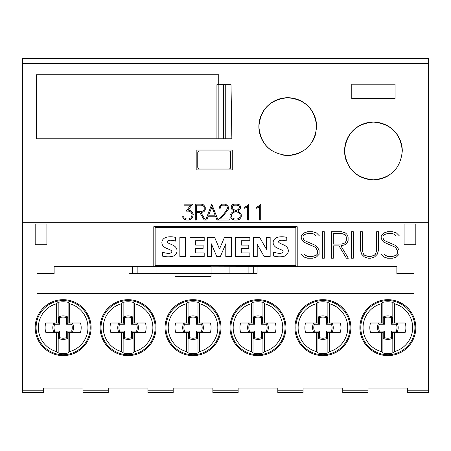 <?xml version="1.0" encoding="UTF-8"?>
<svg xmlns="http://www.w3.org/2000/svg" width="451" height="451" viewBox="0 0 451 451"><rect width="100%" height="100%" fill="white"/><g stroke="black" fill="none" stroke-linecap="round" stroke-linejoin="round"><path stroke-width="0.68" d="M271.632 150.549A28.864 28.864 0 0 1 287.738 97.732A28.864 28.864 0 0 1 316.602 126.596C314.888 144.123 305.265 153.746 287.738 155.46C270.211 153.746 260.588 144.123 258.874 126.596C260.588 109.069 270.205 99.445 287.738 97.732C305.271 99.445 314.888 109.069 316.602 126.596M346.763 161.994A28.864 28.864 0 0 1 373.428 122.086A28.864 28.864 0 0 1 402.292 150.95C400.578 168.477 390.955 178.1 373.428 179.814C355.901 178.1 346.278 168.477 344.564 150.95C346.278 133.423 355.901 123.799 373.428 122.086C390.955 123.799 400.578 133.423 402.292 150.95M35.178 327.651A27.962 27.962 0 0 1 63.14 299.69A27.962 27.962 0 0 1 91.102 327.651A27.962 27.962 0 0 1 63.14 355.613A27.962 27.962 0 0 1 35.178 327.651M100.122 327.651A27.962 27.962 0 0 1 128.084 299.69A27.962 27.962 0 0 1 156.046 327.651A27.962 27.962 0 0 1 128.084 355.613A27.962 27.962 0 0 1 100.122 327.651M165.066 327.651A27.962 27.962 0 0 1 193.028 299.69A27.962 27.962 0 0 1 220.99 327.651A27.962 27.962 0 0 1 193.028 355.613A27.962 27.962 0 0 1 165.066 327.651M230.01 327.651A27.962 27.962 0 0 1 257.972 299.69A27.962 27.962 0 0 1 285.934 327.651A27.962 27.962 0 0 1 257.972 355.613A27.962 27.962 0 0 1 230.01 327.651M294.954 327.651A27.962 27.962 0 0 1 322.916 299.69A27.962 27.962 0 0 1 350.878 327.651A27.962 27.962 0 0 1 322.916 355.613A27.962 27.962 0 0 1 294.954 327.651M359.898 327.651A27.962 27.962 0 0 1 387.86 299.69A27.962 27.962 0 0 1 415.822 327.651A27.962 27.962 0 0 1 387.86 355.613A27.962 27.962 0 0 1 359.898 327.651M381.337 351.583A24.805 24.805 0 0 1 381.337 303.72L382.899 302.294A25.837 25.837 0 0 1 392.821 302.294L394.383 303.72A24.805 24.805 0 0 1 394.383 351.583L392.821 353.009A25.837 25.837 0 0 1 382.899 353.009L381.337 351.583L381.337 332.297L370.48 332.297A16.687 16.687 0 0 1 370.48 323.006L382.899 323.006L382.899 302.294M360.8 327.651A27.06 27.06 0 0 1 387.86 300.591A27.06 27.06 0 0 1 414.92 327.651A27.06 27.06 0 0 1 387.86 354.712A27.06 27.06 0 0 1 360.8 327.651M316.393 351.583A24.805 24.805 0 0 1 316.393 303.72L317.955 302.294A25.837 25.837 0 0 1 327.877 302.294L329.439 303.72A24.805 24.805 0 0 1 329.439 351.583L327.877 353.009A25.837 25.837 0 0 1 317.955 353.009L316.393 351.583L316.393 332.297L305.536 332.297A16.687 16.687 0 0 1 305.536 323.006L317.955 323.006L317.955 302.294M295.856 327.651A27.06 27.06 0 0 1 322.916 300.591A27.06 27.06 0 0 1 349.976 327.651A27.06 27.06 0 0 1 322.916 354.712A27.06 27.06 0 0 1 295.856 327.651M251.449 351.583A24.805 24.805 0 0 1 251.449 303.72L253.011 302.294A25.837 25.837 0 0 1 262.933 302.294L264.495 303.72A24.805 24.805 0 0 1 264.495 351.583L262.933 353.009A25.837 25.837 0 0 1 253.011 353.009L251.449 351.583L251.449 332.297L240.592 332.297A16.687 16.687 0 0 1 240.592 323.006L253.011 323.006L253.011 302.294M230.912 327.651A27.06 27.06 0 0 1 257.972 300.591A27.06 27.06 0 0 1 285.032 327.651A27.06 27.06 0 0 1 257.972 354.712A27.06 27.06 0 0 1 230.912 327.651M186.505 351.583A24.805 24.805 0 0 1 186.505 303.72L188.067 302.294A25.837 25.837 0 0 1 197.989 302.294L199.551 303.72A24.805 24.805 0 0 1 199.551 351.583L197.989 353.009A25.837 25.837 0 0 1 188.067 353.009L186.505 351.583L186.505 332.297L175.648 332.297A16.687 16.687 0 0 1 175.648 323.006L188.067 323.006L188.067 302.294M165.968 327.651A27.06 27.06 0 0 1 193.028 300.591A27.06 27.06 0 0 1 220.088 327.651A27.06 27.06 0 0 1 193.028 354.712A27.06 27.06 0 0 1 165.968 327.651M121.561 351.583A24.805 24.805 0 0 1 121.561 303.72L123.123 302.294A25.837 25.837 0 0 1 133.045 302.294L134.607 303.72A24.805 24.805 0 0 1 134.607 351.583L133.045 353.009A25.837 25.837 0 0 1 123.123 353.009L121.561 351.583L121.561 332.297L110.704 332.297A16.687 16.687 0 0 1 110.704 323.006L123.123 323.006L123.123 302.294M101.024 327.651A27.06 27.06 0 0 1 128.084 300.591A27.06 27.06 0 0 1 155.144 327.651A27.06 27.06 0 0 1 128.084 354.712A27.06 27.06 0 0 1 101.024 327.651M56.617 351.583A24.805 24.805 0 0 1 56.617 303.72L58.179 302.294A25.837 25.837 0 0 1 68.101 302.294L69.663 303.72A24.805 24.805 0 0 1 69.663 351.583L68.101 353.009A25.837 25.837 0 0 1 58.179 353.009L56.617 351.583L56.617 332.297L45.76 332.297A16.687 16.687 0 0 1 45.76 323.006L58.179 323.006L58.179 302.294M36.08 327.651A27.06 27.06 0 0 1 63.14 300.591A27.06 27.06 0 0 1 90.2 327.651A27.06 27.06 0 0 1 63.14 354.712A27.06 27.06 0 0 1 36.08 327.651M428.45 222.738L428.45 58.404L22.55 58.404L22.55 392.595L43.296 392.595L43.296 388.085L82.984 388.085L82.984 392.595L108.24 392.595L108.24 388.085L147.928 388.085L147.928 392.595L173.184 392.595L173.184 388.085L212.872 388.085L212.872 392.595L238.128 392.595L238.128 388.085L277.816 388.085L277.816 392.595L303.072 392.595L303.072 388.085L342.76 388.085L342.76 392.595L368.016 392.595L368.016 388.085L407.704 388.085L407.704 392.595L428.45 392.595L428.45 222.738L22.55 222.738M128.992 266.406L128.992 273.531L174.988 273.531L174.988 276.548L211.068 276.548L211.068 273.531L257.064 273.531L257.064 266.406M54.12 266.406L54.12 273.531L54.12 266.406L153.791 266.406L153.791 226.718L297.209 226.718L297.209 266.406L174.988 266.146L174.988 273.531L211.068 273.531L211.068 266.315L153.791 266.315M58.517 338.318L58.517 332.274L53.9 332.274A10.334 10.334 0 0 1 53.9 323.029L58.517 323.029L58.517 316.985A10.334 10.334 0 0 1 67.763 316.985L67.763 323.029L72.38 323.029A10.334 10.334 0 0 1 72.38 332.274L67.763 332.274L67.763 338.318A10.334 10.334 0 0 1 58.517 338.318L59.701 337.557A9.15 9.15 0 0 0 66.579 337.557L66.579 331.09L71.619 331.09A9.15 9.15 0 0 0 71.619 324.213L66.579 324.213L66.579 317.746A9.15 9.15 0 0 0 59.701 317.746L59.701 324.213L54.661 324.213A9.15 9.15 0 0 0 54.661 331.09L59.701 331.09L59.701 337.557M67.763 338.318L66.579 337.557M58.517 332.274L59.701 331.09M53.9 332.274L54.661 331.09M53.9 323.029L54.661 324.213M58.517 323.029L59.701 324.213M58.517 316.985L59.701 317.746M67.763 316.985L66.579 317.746M67.763 332.274L66.579 331.09M72.38 332.274L71.619 331.09M72.38 323.029L71.619 324.213M67.763 323.029L66.579 324.213M68.101 302.294L68.101 323.006L80.52 323.006A16.687 16.687 0 0 1 80.52 332.297L68.101 332.297L68.101 353.009M58.179 353.009L58.179 332.297L56.617 332.297M56.617 323.006L56.617 303.72M69.663 332.297L69.663 351.583M69.663 303.72L69.663 323.006M123.461 338.318L123.461 332.274L118.844 332.274A10.334 10.334 0 0 1 118.844 323.029L123.461 323.029L123.461 316.985A10.334 10.334 0 0 1 132.707 316.985L132.707 323.029L137.324 323.029A10.334 10.334 0 0 1 137.324 332.274L132.707 332.274L132.707 338.318A10.334 10.334 0 0 1 123.461 338.318L124.645 337.557A9.15 9.15 0 0 0 131.523 337.557L131.523 331.09L136.563 331.09A9.15 9.15 0 0 0 136.563 324.213L131.523 324.213L131.523 317.746A9.15 9.15 0 0 0 124.645 317.746L124.645 324.213L119.605 324.213A9.15 9.15 0 0 0 119.605 331.09L124.645 331.09L124.645 337.557M132.707 338.318L131.523 337.557M123.461 332.274L124.645 331.09M118.844 332.274L119.605 331.09M118.844 323.029L119.605 324.213M123.461 323.029L124.645 324.213M123.461 316.985L124.645 317.746M132.707 316.985L131.523 317.746M132.707 332.274L131.523 331.09M137.324 332.274L136.563 331.09M137.324 323.029L136.563 324.213M132.707 323.029L131.523 324.213M133.045 302.294L133.045 323.006L145.464 323.006A16.687 16.687 0 0 1 145.464 332.297L133.045 332.297L133.045 353.009M123.123 353.009L123.123 332.297L121.561 332.297M121.561 323.006L121.561 303.72M134.607 332.297L134.607 351.583M134.607 303.72L134.607 323.006M188.405 338.318L188.405 332.274L183.788 332.274A10.334 10.334 0 0 1 183.788 323.029L188.405 323.029L188.405 316.985A10.334 10.334 0 0 1 197.651 316.985L197.651 323.029L202.268 323.029A10.334 10.334 0 0 1 202.268 332.274L197.651 332.274L197.651 338.318A10.334 10.334 0 0 1 188.405 338.318L189.589 337.557A9.15 9.15 0 0 0 196.467 337.557L196.467 331.09L201.507 331.09A9.15 9.15 0 0 0 201.507 324.213L196.467 324.213L196.467 317.746A9.15 9.15 0 0 0 189.589 317.746L189.589 324.213L184.549 324.213A9.15 9.15 0 0 0 184.549 331.09L189.589 331.09L189.589 337.557M197.651 338.318L196.467 337.557M188.405 332.274L189.589 331.09M183.788 332.274L184.549 331.09M183.788 323.029L184.549 324.213M188.405 323.029L189.589 324.213M188.405 316.985L189.589 317.746M197.651 316.985L196.467 317.746M197.651 332.274L196.467 331.09M202.268 332.274L201.507 331.09M202.268 323.029L201.507 324.213M197.651 323.029L196.467 324.213M197.989 302.294L197.989 323.006L210.408 323.006A16.687 16.687 0 0 1 210.408 332.297L197.989 332.297L197.989 353.009M188.067 353.009L188.067 332.297L186.505 332.297M186.505 323.006L186.505 303.72M199.551 332.297L199.551 351.583M199.551 303.72L199.551 323.006M253.349 338.318L253.349 332.274L248.732 332.274A10.334 10.334 0 0 1 248.732 323.029L253.349 323.029L253.349 316.985A10.334 10.334 0 0 1 262.595 316.985L262.595 323.029L267.212 323.029A10.334 10.334 0 0 1 267.212 332.274L262.595 332.274L262.595 338.318A10.334 10.334 0 0 1 253.349 338.318L254.533 337.557A9.15 9.15 0 0 0 261.411 337.557L261.411 331.09L266.451 331.09A9.15 9.15 0 0 0 266.451 324.213L261.411 324.213L261.411 317.746A9.15 9.15 0 0 0 254.533 317.746L254.533 324.213L249.493 324.213A9.15 9.15 0 0 0 249.493 331.09L254.533 331.09L254.533 337.557M262.595 338.318L261.411 337.557M253.349 332.274L254.533 331.09M248.732 332.274L249.493 331.09M248.732 323.029L249.493 324.213M253.349 323.029L254.533 324.213M253.349 316.985L254.533 317.746M262.595 316.985L261.411 317.746M262.595 332.274L261.411 331.09M267.212 332.274L266.451 331.09M267.212 323.029L266.451 324.213M262.595 323.029L261.411 324.213M262.933 302.294L262.933 323.006L275.352 323.006A16.687 16.687 0 0 1 275.352 332.297L262.933 332.297L262.933 353.009M253.011 353.009L253.011 332.297L251.449 332.297M251.449 323.006L251.449 303.72M264.495 332.297L264.495 351.583M264.495 303.72L264.495 323.006M318.293 338.318L318.293 332.274L313.676 332.274A10.334 10.334 0 0 1 313.676 323.029L318.293 323.029L318.293 316.985A10.334 10.334 0 0 1 327.539 316.985L327.539 323.029L332.156 323.029A10.334 10.334 0 0 1 332.156 332.274L327.539 332.274L327.539 338.318A10.334 10.334 0 0 1 318.293 338.318L319.477 337.557A9.15 9.15 0 0 0 326.355 337.557L326.355 331.09L331.395 331.09A9.15 9.15 0 0 0 331.395 324.213L326.355 324.213L326.355 317.746A9.15 9.15 0 0 0 319.477 317.746L319.477 324.213L314.437 324.213A9.15 9.15 0 0 0 314.437 331.09L319.477 331.09L319.477 337.557M327.539 338.318L326.355 337.557M318.293 332.274L319.477 331.09M313.676 332.274L314.437 331.09M313.676 323.029L314.437 324.213M318.293 323.029L319.477 324.213M318.293 316.985L319.477 317.746M327.539 316.985L326.355 317.746M327.539 332.274L326.355 331.09M332.156 332.274L331.395 331.09M332.156 323.029L331.395 324.213M327.539 323.029L326.355 324.213M327.877 302.294L327.877 323.006L340.296 323.006A16.687 16.687 0 0 1 340.296 332.297L327.877 332.297L327.877 353.009M317.955 353.009L317.955 332.297L316.393 332.297M316.393 323.006L316.393 303.72M329.439 332.297L329.439 351.583M329.439 303.72L329.439 323.006M383.237 338.318L383.237 332.274L378.62 332.274A10.334 10.334 0 0 1 378.62 323.029L383.237 323.029L383.237 316.985A10.334 10.334 0 0 1 392.483 316.985L392.483 323.029L397.1 323.029A10.334 10.334 0 0 1 397.1 332.274L392.483 332.274L392.483 338.318A10.334 10.334 0 0 1 383.237 338.318L384.421 337.557A9.15 9.15 0 0 0 391.299 337.557L391.299 331.09L396.339 331.09A9.15 9.15 0 0 0 396.339 324.213L391.299 324.213L391.299 317.746A9.15 9.15 0 0 0 384.421 317.746L384.421 324.213L379.381 324.213A9.15 9.15 0 0 0 379.381 331.09L384.421 331.09L384.421 337.557M392.483 338.318L391.299 337.557M383.237 332.274L384.421 331.09M378.62 332.274L379.381 331.09M378.62 323.029L379.381 324.213M383.237 323.029L384.421 324.213M383.237 316.985L384.421 317.746M392.483 316.985L391.299 317.746M392.483 332.274L391.299 331.09M397.1 332.274L396.339 331.09M397.1 323.029L396.339 324.213M392.483 323.029L391.299 324.213M392.821 302.294L392.821 323.006L405.24 323.006A16.687 16.687 0 0 1 405.24 332.297L392.821 332.297L392.821 353.009M382.899 353.009L382.899 332.297L381.337 332.297M381.337 323.006L381.337 303.72M394.383 332.297L394.383 351.583M394.383 303.72L394.383 323.006M396.88 273.531L396.88 266.406L396.88 273.531L414.018 273.531L414.018 293.375L36.982 293.375L36.982 273.531L54.12 273.531M297.209 266.406L396.88 266.406M244.684 207.167L244.684 208.266L246.443 207.415L244.684 208.283L244.684 207.167L246.24 206.383L248.721 204.145L248.721 220.02L247.655 220.02L247.655 206.197L246.443 207.415L247.655 206.18M247.655 220.015L248.721 220.015L248.721 204.145M220.545 218.955L229.232 218.966L229.232 220.02L218.295 220.02L224.491 213.081L227.411 208.695L227.411 207.302L226.718 205.904L225.308 205.199L222.428 205.199L221.029 205.904L220.325 208.17L219.248 208.17L220.003 205.667L222.343 204.145L225.404 204.145L227.732 205.684L228.499 207.234L228.499 208.807L227.732 210.324L220.545 218.966L227.732 210.307L228.499 208.79L228.499 207.234M218.301 220.015L229.232 220.015L229.232 218.966M227.411 207.285L226.718 205.904M220.325 207.285L221.029 205.887L222.428 205.182L225.308 205.182L226.718 205.887M219.248 207.218L219.248 208.153L220.325 208.153M203.491 210.831L204.196 209.45L204.196 207.308L203.491 205.927L201.366 205.199L196.371 205.199L196.371 211.553L201.366 211.553L203.491 210.831M203.491 205.927L204.196 207.308M203.491 205.91L201.366 205.199M200.949 212.613L203.694 211.835L200.949 212.613L205.391 220.02L204.241 220.02L199.799 212.613L196.371 212.613L196.371 220.02L195.311 220.02L195.311 204.145L195.311 220.015L196.371 220.015M196.371 212.613L199.799 212.596L204.241 220.015L205.385 220.015M201.366 205.182L196.371 205.199M195.311 204.145L201.417 204.145L203.694 204.906L205.256 207.229L205.256 209.529L205.256 207.229M205.256 209.529L204.5 211.079L205.256 209.512M203.694 211.835L204.5 211.062L203.694 211.852M190.666 205.199L184.002 205.199L184.002 204.145L184.002 205.182L190.666 205.182L186.066 211.141L188.614 211.141L191.027 212.28L192.177 214.704L191.027 217.816L188.614 218.966L186.449 218.966L184.047 217.777L183.54 216.739L182.418 216.739L184.098 219.259L186.387 220.015L188.653 220.015L190.948 219.248L192.498 217.709L193.254 214.653L192.498 217.72L190.948 219.259L188.653 220.02L186.387 220.02L184.098 219.271L182.418 216.739M184.002 204.145L192.746 204.145L188.084 210.059L192.735 204.145M188.084 210.042L190.948 210.826L192.498 212.37L193.254 214.653M186.077 211.13L188.614 211.13L190.034 211.615L191.027 212.263L192.177 214.704M208.655 215.183L215.099 215.183L211.874 206.924L208.655 215.183L211.874 206.924M216.97 220.02L215.499 216.243L208.249 216.243L206.789 220.02L205.679 220.02L211.761 204.145L218.07 220.02L216.97 220.02L218.07 220.015M205.684 220.015L206.789 220.015L208.249 216.232L215.499 216.232L216.97 220.015M215.099 215.172L211.874 206.908M239.402 207.787L238.94 205.78L237.198 205.199L234.526 205.199L232.784 205.78L232.321 206.733L232.891 208.954L235.416 210.454L236.307 210.454L238.308 209.484L239.402 207.787M239.402 206.716L238.94 205.763L237.198 205.199M237.198 205.182L234.526 205.199M234.526 205.182L232.784 205.763L232.321 206.716M240.174 216.689L240.174 214.89L239.599 213.735L238.32 212.46L236.189 211.418L233.415 212.46L231.555 214.89L231.555 216.689L232.135 217.856L234.52 218.966L237.203 218.966L239.103 218.323L240.174 216.689M239.599 213.735L240.174 214.89M239.599 213.718L238.32 212.449L235.54 211.401L233.415 212.449L232.135 213.735M232.135 213.718L231.555 214.89M240.496 206.49L240.496 208.058L240.496 206.49L239.706 204.906L237.378 204.145L234.362 204.145L232.017 204.906L231.239 206.49L231.239 208.041L232 209.58L233.996 210.967L232 209.597L231.239 208.058L231.239 206.49M240.496 208.058L239.729 209.597L237.728 210.967L239.729 209.58L240.496 208.041M237.728 210.955L240.479 213.086L241.234 214.631L241.234 216.937L241.234 214.631M241.234 216.937L239.667 219.259L237.378 220.02L234.362 220.02L232.068 219.259L230.495 216.937L232.068 219.248L234.362 220.015L237.378 220.015L239.667 219.248L241.234 216.925M230.495 214.631L231.262 213.086L233.996 210.967M256.675 207.167L256.675 208.266L258.44 207.415L256.675 208.283L256.675 207.167L258.231 206.383L260.712 204.145L260.712 220.02L259.652 220.02L259.652 206.197L258.44 207.415L259.652 206.18M259.652 220.015L260.712 220.015L260.712 204.145M395.076 84.202L395.076 98.634L351.78 98.634L351.78 84.202L395.076 84.202M218.735 84.653L231.019 84.653L231.859 138.773L36.531 138.773L36.531 74.731L218.735 74.731L218.735 84.653L216.92 84.653L216.92 138.773M232.265 150.048L232.265 169.892L196.185 169.892L196.185 150.048L232.265 150.048M375.457 254.127L376.67 250.519L376.67 231.713L378.44 231.713L378.44 250.576L377.16 254.392L374.584 256.957L370.767 258.231L368.213 258.231L364.391 256.957L361.798 254.392L360.541 250.576L360.541 231.713L362.305 231.713L362.305 250.519L363.523 254.127L364.645 255.266L368.275 256.472L370.688 256.472L374.313 255.266L375.457 254.127M345.162 242.88L346.334 240.58L346.334 236.995L345.162 234.695L341.627 233.483L333.3 233.483L333.3 244.092L341.627 244.092L345.162 242.88M345.505 244.583L340.928 245.857L348.33 258.231L346.413 258.231L339.011 245.857L333.3 245.857L333.3 258.231L331.53 258.231L331.53 231.713L341.711 231.713L345.505 232.987L346.853 234.278L348.104 236.865L348.104 240.71L346.847 243.292L345.505 244.583M316.517 232.975L319.494 235.969L316.258 235.969L314.961 234.689L312.582 233.483L307.745 233.483L304.137 234.689L303.033 235.794L303.033 238.094L304.205 240.422L315.305 245.321L317.859 247.881L319.094 250.446L319.094 254.353L316.517 256.957L312.701 258.231L307.678 258.231L303.861 256.974L300.856 253.981L304.104 253.981L305.417 255.26L307.779 256.467L312.616 256.467L316.224 255.26L317.329 254.155L317.329 250.632L316.117 248.247L314.961 247.092L303.827 242.142L302.514 240.828L301.24 238.258L301.24 235.597L303.861 232.992L307.678 231.713L312.701 231.713L316.517 232.975M324.28 231.713L324.28 258.231L322.51 258.231L322.51 231.713L324.28 231.713M353.285 231.713L353.285 258.231L351.521 258.231L351.521 231.713L353.285 231.713M396.468 232.975L399.445 235.969L396.209 235.969L394.918 234.689L392.533 233.483L387.702 233.483L384.089 234.689L382.984 235.794L382.984 238.094L384.162 240.422L395.262 245.321L397.81 247.881L399.05 250.446L399.05 254.353L396.468 256.957L392.652 258.231L387.629 258.231L383.812 256.974L380.813 253.981L384.055 253.981L385.368 255.26L387.736 256.467L392.567 256.467L396.175 255.26L397.28 254.155L397.28 250.632L396.074 248.247L394.918 247.092L383.778 242.142L382.471 240.828L381.191 238.258L381.191 235.597L383.812 232.992L387.629 231.713L392.652 231.713L396.468 232.975M46.904 224.012L46.904 244.758L35.178 244.758L35.178 224.012L46.904 224.012M415.822 224.012L415.822 244.758L404.096 244.758L404.096 224.012L415.822 224.012M155.144 227.62L155.144 265.504L295.856 265.504L295.856 227.62L155.144 227.62M266.456 237.277L270.16 237.277L270.16 256.484L264.117 256.484L257.228 244.307L257.228 256.484L253.315 256.484L253.315 237.277L259.556 237.277L266.456 249.302L266.456 237.277M253.315 256.484L253.315 237.277M231.374 256.484L225.793 256.484L225.793 243.788L220.392 256.484L216.745 256.484L211.384 243.833L211.384 256.484L207.64 256.484L207.64 237.277L214.586 237.277L219.513 248.98L224.485 237.277L231.374 237.277L231.374 256.484M179.859 237.277L185.468 237.277L185.468 256.484L179.859 256.484L179.859 237.277M166.622 237.203A18.694 18.694 0 0 1 175.512 237.412L175.512 241.105A15.001 15.001 0 0 0 169.029 240.338A2.261 2.261 0 0 0 167.524 241.105A1.139 1.139 0 0 0 167.439 242.272A5.119 5.119 0 0 0 169.266 243.523L172.716 245.085A8.101 8.101 0 0 1 176.42 248.23A5.598 5.598 0 0 1 176.459 253.242A6.883 6.883 0 0 1 172.073 256.523A24.506 24.506 0 0 1 162.36 256.067L162.36 252.115A19.912 19.912 0 0 0 168.206 253.349A5.666 5.666 0 0 0 170.794 252.921A1.421 1.421 0 0 0 170.794 250.192A88.768 88.768 0 0 0 166.216 248.135A7.797 7.797 0 0 1 162.484 245.056A5.26 5.26 0 0 1 162.428 240.242A6.365 6.365 0 0 1 166.622 237.203M162.36 256.067L162.36 252.115M203.108 245.085L203.108 248.371L195.604 248.371L195.604 252.893L204.196 252.893L204.196 256.484L189.995 256.484L189.995 237.277L204.196 237.277L204.196 240.716L195.604 240.716L195.604 245.085L203.108 245.085M248.789 245.085L248.789 248.371L241.285 248.371L241.285 252.893L249.871 252.893L249.871 256.484L235.676 256.484L235.676 237.277L249.871 237.277L249.871 240.716L241.285 240.716L241.285 245.085L248.789 245.085M277.889 237.203A18.694 18.694 0 0 1 286.785 237.412L286.785 241.105A15.001 15.001 0 0 0 280.296 240.338A2.261 2.261 0 0 0 278.797 241.105A1.139 1.139 0 0 0 278.712 242.272A5.119 5.119 0 0 0 280.533 243.523L283.989 245.085A8.101 8.101 0 0 1 287.687 248.23A5.598 5.598 0 0 1 287.732 253.242A6.883 6.883 0 0 1 283.346 256.523A24.506 24.506 0 0 1 273.633 256.067L273.633 252.115A19.912 19.912 0 0 0 279.479 253.349A5.666 5.666 0 0 0 282.067 252.921A1.421 1.421 0 0 0 282.067 250.192A88.768 88.768 0 0 0 277.489 248.135A7.797 7.797 0 0 1 273.757 245.056A5.26 5.26 0 0 1 273.701 240.242A6.365 6.365 0 0 1 277.889 237.203M273.633 256.067L273.633 252.115M389.534 174.903A28.864 28.864 0 0 1 349.474 167.056M316.061 132.143A28.864 28.864 0 0 1 311.692 142.702M298.782 153.261A28.864 28.864 0 0 1 282.185 154.918M428.45 58.495L22.55 58.495M230.686 152.754L230.686 167.186A1.804 1.804 0 0 1 228.882 168.99L199.567 168.99A1.804 1.804 0 0 1 197.763 167.186L197.763 152.754A1.804 1.804 0 0 1 199.567 150.95L228.882 150.95A1.804 1.804 0 0 1 230.686 152.754M137.16 266.406L137.16 273.531M132.357 266.406L132.357 273.531M229.08 266.315L229.08 273.531M156.976 266.315L156.976 273.531M248.896 266.406L248.896 273.531M253.699 266.406L253.699 273.531M108.24 390.791L82.984 390.791M173.184 390.791L147.928 390.791M238.128 390.791L212.872 390.791M303.072 390.791L277.816 390.791M368.016 390.791L342.76 390.791M428.45 390.791L407.704 390.791M43.296 390.791L22.55 390.791M428.45 63.518L22.55 63.518M225.742 138.773L225.742 84.653M216.948 138.773L216.948 84.653M218.859 138.773L218.859 84.653M223.397 138.773L223.397 84.653"/></g></svg>

